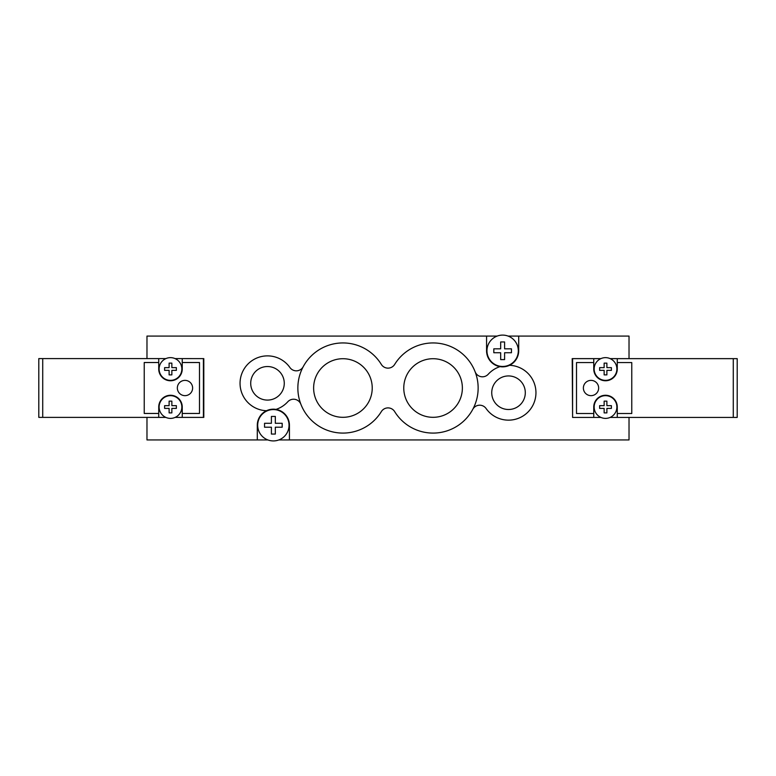 <?xml version="1.0" encoding="UTF-8"?>
<svg xmlns="http://www.w3.org/2000/svg" width="776" height="776" viewBox="0 0 776 776"><rect width="100%" height="100%" fill="white"/><g stroke="black" fill="none" stroke-linecap="round" stroke-linejoin="round"><path stroke-width="1.16" d="M271.406 423.289L271.406 416.431L271.406 423.289L264.548 423.289L271.406 423.289M271.406 416.431L275.325 416.431L275.325 423.289L275.325 416.431M275.325 423.289L282.183 423.289L275.325 423.289M282.183 423.289L282.183 427.207L275.325 427.207L282.183 427.207M275.325 427.207L275.325 434.065L275.325 427.207M275.325 434.065L271.406 434.065L271.406 427.207L271.406 434.065M271.406 427.207L264.548 427.207L271.406 427.207M264.548 427.207L264.548 423.289M289.041 425.248A15.675 15.675 0 0 0 269.97 409.941A15.675 15.675 0 0 0 257.855 427.518A15.675 15.675 0 0 0 274.5 440.884A15.675 15.675 0 0 0 289.041 425.248M300.875 404.238A7.838 7.838 0 0 0 287.77 401.784A27.432 27.432 0 0 1 275.994 409.398A16.073 16.073 0 0 1 289.429 425.248L289.429 439.943L278.817 439.943M267.904 439.943L257.293 439.943L257.293 425.248A16.073 16.073 0 0 1 266.478 410.727A27.432 27.432 0 0 1 243.363 370.239A27.432 27.432 0 0 1 289.904 367.504A7.838 7.838 0 0 0 303.222 366.699M500.675 348.822L500.675 341.964L500.675 348.822L493.817 348.822L500.675 348.822M500.675 341.964L504.594 341.964L504.594 348.822L504.594 341.964M504.594 348.822L511.452 348.822L504.594 348.822M511.452 348.822L511.452 352.74L504.594 352.74L511.452 352.74M504.594 352.74L504.594 359.598L504.594 352.74M504.594 359.598L500.675 359.598L500.675 352.74L500.675 359.598M500.675 352.74L493.817 352.74L500.675 352.74M493.817 352.74L493.817 348.822M486.959 350.781A15.675 15.675 0 0 0 503.779 366.418A15.675 15.675 0 0 0 518.145 348.511A15.675 15.675 0 0 0 499.24 335.475A15.675 15.675 0 0 0 486.959 350.781M475.125 371.791A7.838 7.838 0 0 0 488.23 374.245A27.432 27.432 0 0 1 500.006 366.631A16.073 16.073 0 0 1 486.571 350.781L486.571 336.086L497.183 336.086M508.096 336.086L518.707 336.086L518.707 350.781A16.073 16.073 0 0 1 509.522 365.302A27.432 27.432 0 0 1 532.637 405.79A27.432 27.432 0 0 1 486.096 408.525A7.838 7.838 0 0 0 472.778 409.33M257.293 439.943L146.974 439.943L146.974 417.41L165.87 417.41M175.104 417.41L203.797 417.41L203.797 358.619L182.244 358.599L182.244 362.518L199.49 362.518L199.49 413.462L182.244 413.462L182.244 407.022A11.756 11.756 0 0 0 170.487 395.265A11.756 11.756 0 0 0 158.731 407.022L158.731 413.462L144.229 413.462L144.229 362.518L158.731 362.518L158.731 358.599L38.8 358.599L38.8 417.381L42.719 417.381L42.719 358.599M146.974 358.599L146.974 336.086L486.571 336.086M572.591 417.41L572.203 358.619L600.896 358.619M610.13 358.619L629.026 358.648M629.026 358.619L629.026 336.086L518.707 336.086M289.429 439.943L629.026 439.943L629.026 417.43M372.228 388.019A29.294 29.294 0 0 1 328.277 413.385A29.294 29.294 0 0 1 328.277 362.644A29.294 29.294 0 0 1 372.228 388.019M462.37 388.019A29.294 29.294 0 0 1 418.419 413.385A29.294 29.294 0 0 1 418.419 362.644A29.294 29.294 0 0 1 462.37 388.019M284.268 383.315A16.791 16.791 0 0 1 259.097 397.845A16.791 16.791 0 0 1 259.097 368.775A16.791 16.791 0 0 1 284.268 383.315M525.303 392.714A16.791 16.791 0 0 1 500.122 407.255A16.791 16.791 0 0 1 500.122 378.184A16.791 16.791 0 0 1 525.303 392.714M275.994 409.398A16.073 16.073 0 0 0 266.478 410.727M500.006 366.631A16.073 16.073 0 0 0 509.522 365.302M381.326 364.41A7.838 7.838 0 0 0 394.674 364.41A45.066 45.066 0 0 1 462.36 353.759A45.066 45.066 0 0 1 462.36 422.27A45.066 45.066 0 0 1 394.674 411.62A7.838 7.838 0 0 0 381.326 411.62A45.066 45.066 0 0 1 313.64 422.27A45.066 45.066 0 0 1 313.64 353.759A45.066 45.066 0 0 1 381.326 364.41M591.011 380.376A7.644 7.644 0 0 1 597.636 391.832A7.644 7.644 0 0 1 584.396 391.832A7.644 7.644 0 0 1 591.011 380.376M606.89 367.63L611.391 367.63L606.89 367.63L606.89 363.129L604.145 363.129L606.89 363.129M611.391 367.63L611.391 370.375L606.89 370.375L611.391 370.375M606.89 370.375L606.89 374.886L604.145 374.886L606.89 374.886M604.145 374.886L604.145 370.375L599.635 370.375L604.145 370.375M604.145 367.63L599.635 367.63L604.145 367.63L604.145 363.129M599.635 370.375L599.635 367.63M606.89 405.654L611.391 405.654L606.89 405.654L606.89 401.144L604.145 401.144L606.89 401.144M611.391 405.654L611.391 408.399L606.89 408.399L611.391 408.399M606.89 408.399L606.89 412.9L604.145 412.9L606.89 412.9M604.145 412.9L604.145 408.399L599.635 408.399L604.145 408.399M604.145 405.654L599.635 405.654L604.145 405.654L604.145 401.144M599.635 408.399L599.635 405.654M605.513 418.39A11.368 11.368 0 0 0 613.447 398.883A11.368 11.368 0 0 0 594.988 402.744A11.368 11.368 0 0 0 605.513 418.39M605.513 357.639A11.368 11.368 0 0 1 615.358 374.692A11.368 11.368 0 0 1 595.677 374.692A11.368 11.368 0 0 1 605.513 357.639M737.2 358.648L733.281 358.648L733.281 417.43L737.2 417.43L737.2 358.648M610.188 358.648L733.281 358.648M617.269 358.648L617.269 362.567L631.771 362.567L631.771 413.511L617.269 413.511L617.269 417.43L733.281 417.43M600.954 417.43L572.591 417.43L572.591 358.648L600.847 358.648M617.269 413.511L617.269 407.022A11.756 11.756 0 0 0 605.513 395.265A11.756 11.756 0 0 0 593.756 407.022L593.756 413.511L576.51 413.511L576.51 362.567L593.756 362.567L593.756 369.007A11.756 11.756 0 0 0 605.513 380.764A11.756 11.756 0 0 0 617.269 369.007L617.269 362.567M593.756 362.567L593.756 358.648M593.756 417.43L593.756 413.511M617.269 417.43L610.072 417.43M184.989 395.653A7.644 7.644 0 0 1 178.364 384.198A7.644 7.644 0 0 1 191.604 384.198A7.644 7.644 0 0 1 184.989 395.653M169.11 408.399L164.609 408.399L169.11 408.399L169.11 412.9L171.855 412.9L169.11 412.9M164.609 408.399L164.609 405.654L169.11 405.654L164.609 405.654M169.11 405.654L169.11 401.144L171.855 401.144L169.11 401.144M171.855 401.144L171.855 405.654L176.365 405.654L171.855 405.654M171.855 408.399L176.365 408.399L171.855 408.399L171.855 412.9M176.365 405.654L176.365 408.399M169.11 370.375L164.609 370.375L169.11 370.375L169.11 374.886L171.855 374.886L169.11 374.886M164.609 370.375L164.609 367.63L169.11 367.63L164.609 367.63M169.11 367.63L169.11 363.129L171.855 363.129L169.11 363.129M171.855 363.129L171.855 367.63L176.365 367.63L171.855 367.63M171.855 370.375L176.365 370.375L171.855 370.375L171.855 374.886M176.365 367.63L176.365 370.375M170.487 357.639A11.368 11.368 0 0 0 162.553 377.155A11.368 11.368 0 0 0 181.012 373.285A11.368 11.368 0 0 0 170.487 357.639M170.487 418.39A11.368 11.368 0 0 1 160.642 401.337A11.368 11.368 0 0 1 180.323 401.337A11.368 11.368 0 0 1 170.487 418.39M165.812 417.381L42.719 417.381M158.731 417.381L158.731 413.462M203.409 358.599L203.409 417.381L175.153 417.381M158.731 362.518L158.731 369.007A11.756 11.756 0 0 0 170.487 380.764A11.756 11.756 0 0 0 182.244 369.007L182.244 362.518M182.244 413.462L182.244 417.381M158.731 358.599L165.928 358.599M175.046 358.599L182.244 358.599"/></g></svg>
